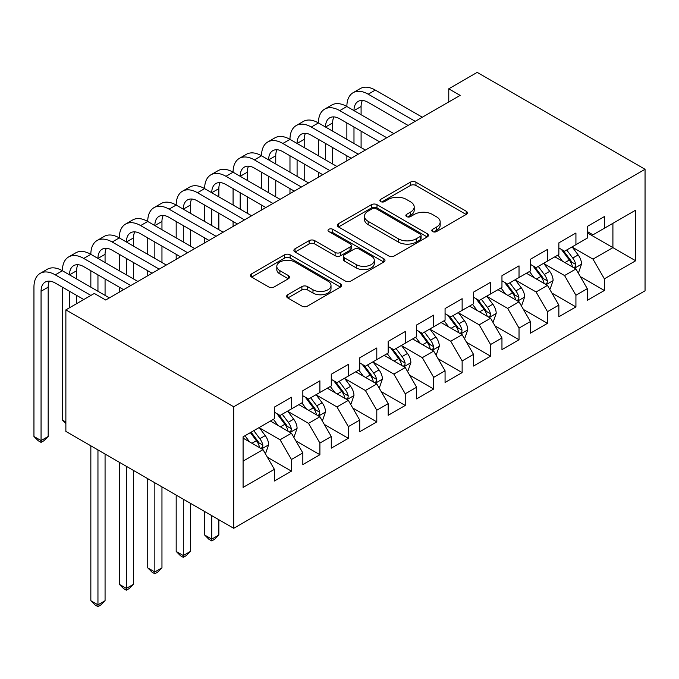 <?xml version="1.0" encoding="UTF-8"?>
<svg xmlns="http://www.w3.org/2000/svg" width="679" height="679" viewBox="0 0 679 679"><rect width="100%" height="100%" fill="white"/><g stroke="black" fill="none" stroke-linecap="round" stroke-linejoin="round"><path stroke-width="1.02" d="M432.633 231.573A2.767 1.596 0 0 0 436.538 231.573L466.21 214.445A3.947 2.283 0 0 0 467.364 212.833A3.947 2.283 0 0 0 466.21 211.22L415.947 182.201A3.947 2.283 0 0 0 410.362 182.201L380.698 199.337A2.767 1.596 0 0 0 379.884 200.458A2.767 1.596 0 0 0 380.698 201.587A2.767 1.596 0 0 0 384.603 201.587L388.439 199.371A12.638 7.299 0 0 1 406.314 199.371L410.498 201.79A12.638 7.299 0 0 1 414.198 206.951A12.638 7.299 0 0 1 410.498 212.111L406.662 214.326A2.767 1.596 0 0 0 405.855 215.455A2.767 1.596 0 0 0 406.662 216.584A2.767 1.596 0 0 0 410.574 216.584L414.411 214.369A12.638 7.299 0 0 1 432.285 214.369L436.47 216.788A12.638 7.299 0 0 1 440.17 221.94A12.638 7.299 0 0 1 436.47 227.1L432.633 229.315A2.767 1.596 0 0 0 431.819 230.444A2.767 1.596 0 0 0 432.633 231.573L432.633 229.315M287.777 294.728A3.947 2.283 0 0 0 286.623 296.341A3.947 2.283 0 0 0 287.777 297.954L301.883 306.093A3.947 2.283 0 0 0 307.468 306.093L340.417 287.073A3.947 2.283 0 0 0 341.571 285.46A3.947 2.283 0 0 0 340.417 283.847L290.154 254.829A3.947 2.283 0 0 0 284.569 254.829L251.62 273.849A3.947 2.283 0 0 0 250.466 275.462A3.947 2.283 0 0 0 251.62 277.074L268.655 286.911A3.947 2.283 0 0 0 274.24 286.911L288.337 278.772A3.947 2.283 0 0 0 289.5 277.159A3.947 2.283 0 0 0 288.337 275.547L279.892 270.666A10.567 6.103 0 0 1 276.803 266.355A10.567 6.103 0 0 1 283.321 260.719A10.567 6.103 0 0 1 294.83 262.043L327.923 281.148A10.567 6.103 0 0 1 331.012 285.46A10.567 6.103 0 0 1 324.494 291.096A10.567 6.103 0 0 1 312.985 289.772L307.468 286.589A3.947 2.283 0 0 0 301.883 286.589L287.777 294.728L287.777 297.954M65.871 309.87L233.703 406.772L233.703 528.304L65.871 431.403L65.871 309.87L94.313 293.447L105.695 300.016L460.141 95.374L448.768 88.805L448.768 101.943M448.768 88.805L477.21 72.381L645.05 169.283L233.703 406.772M388.719 255.958A3.947 2.283 0 0 0 394.304 255.958L427.252 236.937A3.947 2.283 0 0 0 428.415 235.324A3.947 2.283 0 0 0 427.252 233.712L376.998 204.693A3.947 2.283 0 0 0 371.413 204.693L338.465 223.714A3.947 2.283 0 0 0 337.302 225.326A3.947 2.283 0 0 0 338.465 226.939L388.719 255.958M329.935 232.176A2.767 1.596 0 0 1 332.735 232.566L332.735 229.281L383.839 258.784A3.947 2.283 0 0 1 384.993 260.388A3.947 2.283 0 0 1 383.839 262.001L350.89 281.03A3.947 2.283 0 0 1 345.305 281.03L295.042 252.011L295.042 248.786A3.947 2.283 0 0 0 293.888 250.398A3.947 2.283 0 0 0 295.042 252.011M295.042 248.786L309.14 240.646A3.947 2.283 0 0 1 314.725 240.646L335.112 252.41A3.947 2.283 0 0 0 340.697 252.41L350.05 247.012A3.947 2.283 0 0 0 351.204 245.399A3.947 2.283 0 0 0 350.05 243.786L328.831 231.539A2.767 1.596 0 0 1 328.016 230.41A2.767 1.596 0 0 1 329.722 228.933A2.767 1.596 0 0 1 332.735 229.281M233.703 528.304L645.05 290.816L645.05 169.283M587.301 232.846L612.908 247.623L612.908 223.315L635.663 210.176L604.369 228.246L604.369 216.584L587.301 226.438L587.301 238.1L575.928 244.669L575.928 233.007L558.859 242.861L558.859 254.523L547.478 261.092L547.478 249.431L530.409 259.285L530.409 270.946L519.028 277.516L519.028 265.854L501.959 275.708L501.959 287.37L490.586 293.939L490.586 282.277L473.518 292.131L473.518 303.793L462.136 310.362L462.136 298.701L445.068 308.555L445.068 320.216L433.686 326.786L433.686 315.124L416.617 324.978L416.617 336.64L405.244 343.209L405.244 331.547L388.176 341.401L388.176 353.063L376.794 359.632L376.794 347.971L359.726 357.825L359.726 369.486L348.344 376.056L348.344 364.394L331.276 374.248L331.276 385.91L319.902 392.479L319.902 380.817L302.834 390.671L302.834 402.333L291.452 408.902L291.452 397.24L274.384 407.094L274.384 418.756L243.09 436.826L243.09 487.412L274.384 469.342L263.002 449.634L243.09 438.142M635.663 210.176L635.663 260.761L604.369 278.831L592.988 259.123L572.372 247.215M580.333 276.616L604.369 290.493L604.369 278.831M604.369 290.493L587.301 300.347L587.301 288.685L575.928 295.255L564.546 275.547L543.921 263.639M551.883 293.039L575.928 306.916L575.928 295.255M575.928 306.916L558.859 316.77L558.859 305.109L547.478 311.678L536.096 291.97L515.471 280.062M523.441 309.463L547.478 323.34L547.478 311.678M547.478 323.34L530.409 333.194L530.409 321.532L519.028 328.101L507.654 308.393L487.03 296.485M494.991 325.886L519.028 339.763L519.028 328.101M519.028 339.763L501.959 349.617L501.959 337.955L490.586 344.525L479.204 324.817L458.58 312.909M466.541 342.309L490.586 356.186L490.586 344.525M490.586 356.186L473.518 366.04L473.518 354.379L462.136 360.948L450.754 341.24L430.13 329.332M438.099 358.733L462.136 372.61L462.136 360.948M462.136 372.61L445.068 382.464L445.068 370.802L433.686 377.371L422.313 357.663L401.688 345.755M409.649 375.156L433.686 389.033L433.686 377.371M433.686 389.033L416.617 398.887L416.617 387.225L405.244 393.795L393.862 374.087L373.238 362.179M381.208 391.579L405.244 405.456L405.244 393.795M405.244 405.456L388.176 415.31L388.176 403.649L376.794 410.218L365.412 390.51L344.788 378.602M352.757 408.003L376.794 421.88L376.794 410.218M376.794 421.88L359.726 431.734L359.726 420.072L348.344 426.641L336.971 406.933L316.346 395.025M324.307 424.426L348.344 438.303L348.344 426.641M348.344 438.303L331.276 448.157L331.276 436.495L319.902 443.064L308.521 423.357L287.896 411.449M295.866 440.849L319.902 454.726L319.902 443.064M319.902 454.726L302.834 464.58L302.834 452.918L291.452 459.488L280.071 439.78L259.446 427.872M267.416 457.273L291.452 471.15L291.452 459.488M291.452 471.15L274.384 481.004L274.384 469.342M274.384 412.187L280.071 415.472L291.452 408.902M243.09 461.134L263.002 449.634M302.834 395.764L308.521 399.048L319.902 392.479M280.071 439.78L291.452 433.21L270.403 421.056M302.834 452.918L291.452 433.21M331.276 379.34L336.971 382.625L348.344 376.056M308.521 423.357L319.902 416.787L298.845 404.633M331.276 436.495L319.902 416.787M359.726 362.917L365.412 366.202L376.794 359.632M336.971 406.933L348.344 400.364L327.295 388.21M359.726 420.072L348.344 400.364M388.176 346.494L393.862 349.778L405.244 343.209M365.412 390.51L376.794 383.941L355.745 371.786M388.176 403.649L376.794 383.941M416.617 330.07L422.313 333.355L433.686 326.786M393.862 374.087L405.244 367.517L384.187 355.363M416.617 387.225L405.244 367.517M445.068 313.647L450.754 316.932L462.136 310.362M422.313 357.663L433.686 351.094L412.637 338.94M445.068 370.802L433.686 351.094M473.518 297.224L479.204 300.508L490.586 293.939M450.754 341.24L462.136 334.671L441.087 322.517M473.518 354.379L462.136 334.671M501.959 280.8L507.654 284.085L519.028 277.516M479.204 324.817L490.586 318.247L469.529 306.093M501.959 337.955L490.586 318.247M530.409 264.377L536.096 267.662L547.478 261.092M507.654 308.393L519.028 301.824L497.979 289.67M530.409 321.532L519.028 301.824M558.859 247.954L564.546 251.238L575.928 244.669M536.096 291.97L547.478 285.401L526.429 273.247M558.859 305.109L547.478 285.401M587.301 231.531L592.988 234.815L604.369 228.246M564.546 275.547L575.928 268.977L554.87 256.823M587.301 288.685L575.928 268.977M592.988 259.123L612.908 247.623L635.663 260.761M433.737 231.963L436.47 230.385A12.638 7.299 0 0 0 440.17 225.224L440.17 221.94M414.198 206.951L414.198 210.235A12.638 7.299 0 0 1 410.498 215.396L407.765 216.974M466.159 214.479L415.947 185.486A3.947 2.283 0 0 0 410.362 185.486L381.802 201.977M427.201 236.963L376.998 207.978A3.947 2.283 0 0 0 371.413 207.978L338.515 226.973M420.276 236.453A2.767 1.596 0 0 0 421.082 235.324A2.767 1.596 0 0 0 420.276 234.196L376.158 208.725A2.767 1.596 0 0 0 372.245 208.725L368.196 211.059A12.638 7.299 0 0 0 364.496 216.219A12.638 7.299 0 0 0 368.196 221.379L398.352 238.787A12.638 7.299 0 0 0 416.227 238.787L420.276 236.453L420.276 239.738A2.767 1.596 0 0 0 421.082 238.609L421.082 235.324M364.496 216.219L364.496 219.504A12.638 7.299 0 0 0 368.196 224.664L368.196 221.379M420.276 239.738L416.227 242.072A12.638 7.299 0 0 1 398.352 242.072L368.196 224.664M295.093 252.036L309.14 243.931L309.14 240.646M351.204 245.399L351.204 248.684A3.947 2.283 0 0 1 350.05 250.296L340.697 255.694A3.947 2.283 0 0 1 335.112 255.694L314.725 243.931A3.947 2.283 0 0 0 309.14 243.931M332.735 232.566L383.779 262.035M356.263 264.623A10.567 6.103 0 0 0 367.772 265.947A10.567 6.103 0 0 0 374.29 260.312A10.567 6.103 0 0 0 371.201 256L359.539 249.269A3.947 2.283 0 0 0 353.954 249.269L344.601 254.667A3.947 2.283 0 0 0 343.447 256.28A3.947 2.283 0 0 0 344.601 257.893L356.263 264.623L356.263 267.908A10.567 6.103 0 0 0 367.772 269.232A10.567 6.103 0 0 0 374.29 263.596L374.29 260.312M343.447 256.28L343.447 259.565A3.947 2.283 0 0 0 344.601 261.177L344.601 257.893M356.263 267.908L344.601 261.177M331.012 285.46L331.012 288.745A10.567 6.103 0 0 1 324.494 294.38A10.567 6.103 0 0 1 312.985 293.056L307.468 289.874A3.947 2.283 0 0 0 301.883 289.874L287.837 297.988M276.803 266.355L276.803 269.639A10.567 6.103 0 0 0 279.892 273.951L279.892 270.666M288.286 278.797L279.892 273.951M340.366 287.098L290.154 258.113A3.947 2.283 0 0 0 284.569 258.113L251.671 277.108M578.033 272.618L578.712 272.228L581.555 264.012A10.66 6.153 -120 0 0 578.152 254.939L572.108 246.867M562.484 261.211L557.883 255.083M555.736 257.324L555.218 256.62M573.916 267.815L575.563 266.329L575.8 264.471A10.66 6.153 -120 0 0 572.745 258.054L566.702 249.991M563.256 250.492L570.716 260.456A5.432 3.132 60 0 1 571.71 262.102L575.8 264.471M561.38 249.414L569.333 260.032A10.66 6.153 60 0 1 572.389 266.44L572.601 267.059M83.789 299.524L55.288 283.067A20.115 11.611 -120 0 0 45.23 282.074A20.115 11.611 -120 0 0 41.063 291.274L41.063 440.569L33.95 436.47L33.95 287.175A30.173 17.416 60 0 1 40.197 273.357L47.309 269.257A30.173 17.416 60 0 1 62.4 270.751A30.173 17.416 60 0 1 68.647 256.934L75.759 252.834A30.173 17.416 60 0 1 90.842 254.328A30.173 17.416 60 0 1 97.097 240.51L104.201 236.402A30.173 17.416 60 0 1 119.292 237.905A30.173 17.416 60 0 1 125.539 224.087L132.651 219.979A30.173 17.416 60 0 1 147.742 221.473A30.173 17.416 60 0 1 153.989 207.664L161.101 203.556A30.173 17.416 60 0 1 176.184 205.05A30.173 17.416 60 0 1 182.43 191.24L189.543 187.132A30.173 17.416 60 0 1 204.634 188.626A30.173 17.416 60 0 1 210.88 174.817L217.993 170.709A30.173 17.416 60 0 1 233.084 172.203A30.173 17.416 60 0 1 239.331 158.394L246.443 154.286A30.173 17.416 60 0 1 261.525 155.78A30.173 17.416 60 0 1 267.772 141.97L274.885 137.862A30.173 17.416 60 0 1 289.975 139.356A30.173 17.416 60 0 1 296.222 125.547L303.335 121.439A30.173 17.416 60 0 1 318.417 122.933A30.173 17.416 60 0 1 324.672 109.124L331.785 105.016A30.173 17.416 60 0 1 346.867 106.51A30.173 17.416 60 0 1 353.114 92.7L360.226 88.593A30.173 17.416 60 0 1 375.317 90.086L422.313 117.221M353.114 92.7A30.173 17.416 60 0 1 368.205 94.194L415.2 121.32M408.087 125.428L368.205 102.402A20.115 11.611 -120 0 0 358.147 101.409A20.115 11.611 -120 0 0 353.98 110.618L361.092 106.51L361.092 114.726M362.348 100.484A20.115 11.611 -120 0 0 361.092 106.51M353.98 127.041L353.98 143.464M361.092 131.149L361.092 147.572M346.867 160.77L346.867 155.78M346.867 139.356L346.867 122.933M549.583 289.042L550.262 288.651L553.105 280.435A10.66 6.153 -120 0 0 549.71 271.362L543.667 263.291M534.034 277.635L529.442 271.507M527.294 273.747L526.768 273.043M545.466 284.238L547.121 282.753L547.35 280.894A10.66 6.153 -120 0 0 544.303 274.477L538.26 266.414M534.806 266.915L542.275 276.879A5.432 3.132 60 0 1 543.259 278.526L547.35 280.894M532.93 265.837L540.891 276.455A10.66 6.153 60 0 1 543.938 282.863L544.151 283.483M521.133 305.465L521.82 305.075L524.663 296.859A10.66 6.153 -120 0 0 521.26 287.786L515.217 279.714M505.583 294.058L500.992 287.93M498.844 290.171L498.318 289.475M517.025 300.661L518.671 299.176L518.909 297.317A10.66 6.153 -120 0 0 515.853 290.901L509.81 282.837M506.364 283.338L513.825 293.303A5.432 3.132 60 0 1 514.809 294.949L518.909 297.317M504.489 282.26L512.441 292.878A10.66 6.153 60 0 1 515.488 299.286L515.709 299.906M324.672 109.124A30.173 17.416 60 0 1 339.755 110.618L346.867 106.51L393.862 133.644M339.755 110.618L386.75 137.752M379.637 141.852L339.755 118.825A20.115 11.611 -120 0 0 329.697 117.832A20.115 11.611 -120 0 0 325.53 127.041L332.642 122.933L332.642 131.149M333.907 116.907A20.115 11.611 -120 0 0 332.642 122.933M325.53 143.464L325.53 159.888M332.642 147.572L332.642 163.995M318.417 177.202L318.417 172.203M318.417 155.78L318.417 139.356M296.222 125.547A30.173 17.416 60 0 1 311.313 127.041L318.417 122.933L365.412 150.067M311.313 127.041L358.3 154.175M351.187 158.275L311.313 135.248A20.115 11.611 -120 0 0 301.255 134.255A20.115 11.611 -120 0 0 297.088 143.464L304.2 139.356L304.2 147.572M305.457 133.33A20.115 11.611 -120 0 0 304.2 139.356M297.088 159.888L297.088 176.311M304.2 163.995L304.2 180.419M289.975 193.625L289.975 188.626M289.975 172.203L289.975 155.78M492.691 321.888L493.37 321.498L496.213 313.282A10.66 6.153 -120 0 0 492.81 304.209L486.767 296.137M477.142 310.481L472.542 304.353M470.394 306.594L469.876 305.898M488.574 317.085L490.221 315.599L490.459 313.74A10.66 6.153 -120 0 0 487.403 307.324L481.36 299.261M477.914 299.762L485.375 309.726A5.432 3.132 60 0 1 486.368 311.381L490.459 313.74M476.038 298.684L483.991 309.301A10.66 6.153 60 0 1 487.047 315.71L487.259 316.329M464.241 338.32L464.92 337.921L467.763 329.705A10.66 6.153 -120 0 0 464.368 320.632L458.325 312.561M448.692 326.905L444.1 320.777M441.953 323.017L441.426 322.321M460.124 333.508L461.779 332.023L462.009 330.164A10.66 6.153 -120 0 0 458.962 323.756L452.918 315.684M449.464 316.185L456.933 326.149A5.432 3.132 60 0 1 457.918 327.804L462.009 330.164M447.588 315.107L455.55 325.725A10.66 6.153 60 0 1 458.597 332.133L458.817 332.752M267.772 141.97A30.173 17.416 60 0 1 282.863 143.464L289.975 139.356L336.971 166.491M282.863 143.464L329.858 170.599M322.746 174.698L282.863 151.672A20.115 11.611 -120 0 0 272.805 150.679A20.115 11.611 -120 0 0 268.638 159.888L275.75 155.78L275.75 163.995M277.007 149.753A20.115 11.611 -120 0 0 275.75 155.78M268.638 176.311L268.638 192.734M275.75 180.419L275.75 196.842M261.525 210.049L261.525 205.05M261.525 188.626L261.525 172.203M239.331 158.394A30.173 17.416 60 0 1 254.413 159.888L261.525 155.78L308.521 182.914M254.413 159.888L301.408 187.022M294.296 191.122L254.413 168.103A20.115 11.611 -120 0 0 244.355 167.102A20.115 11.611 -120 0 0 240.188 176.311L247.3 172.203L247.3 180.419M248.565 166.177A20.115 11.611 -120 0 0 247.3 172.203M240.188 192.734L240.188 209.157M247.3 196.842L247.3 213.265M233.084 226.472L233.084 221.473M233.084 205.05L233.084 188.626M435.791 354.744L436.478 354.345L439.321 346.137A10.66 6.153 -120 0 0 435.918 337.056L429.875 328.984M420.242 343.336L415.65 337.2M413.503 339.441L412.976 338.745M431.683 349.931L433.329 348.446L433.567 346.587A10.66 6.153 -120 0 0 430.511 340.179L424.468 332.107M421.022 332.608L428.483 342.572A5.432 3.132 60 0 1 429.468 344.228L433.567 346.587M419.147 331.53L427.099 342.148A10.66 6.153 60 0 1 430.147 348.556L430.367 349.176M210.88 174.817A30.173 17.416 60 0 1 225.971 176.311L233.084 172.203L280.071 199.337M225.971 176.311L272.958 203.445M265.854 207.553L225.971 184.527A20.115 11.611 -120 0 0 215.914 183.525A20.115 11.611 -120 0 0 211.746 192.734L218.859 188.626L218.859 196.842M220.115 182.6A20.115 11.611 -120 0 0 218.859 188.626M211.746 209.157L211.746 225.581M218.859 213.265L218.859 229.689M204.634 242.895L204.634 237.905M204.634 221.473L204.634 205.05M407.349 371.167L408.028 370.768L410.871 362.561A10.66 6.153 -120 0 0 407.468 353.479L401.425 345.416M391.8 359.76L387.2 353.623M385.052 355.864L384.535 355.168M403.233 366.354L404.888 364.869L405.117 363.01A10.66 6.153 -120 0 0 402.061 356.602L396.018 348.531M392.572 349.031L400.033 358.996A5.432 3.132 60 0 1 401.026 360.651L405.117 363.01M390.697 347.954L398.649 358.571A10.66 6.153 60 0 1 401.705 364.979L401.917 365.599M182.43 191.24A30.173 17.416 60 0 1 197.521 192.734L204.634 188.626L251.629 215.761M197.521 192.734L244.516 219.869M237.404 223.977L197.521 200.95A20.115 11.611 -120 0 0 187.463 199.949A20.115 11.611 -120 0 0 183.296 209.157L190.409 205.05L190.409 213.265M191.665 199.023A20.115 11.611 -120 0 0 190.409 205.05M183.296 225.581L183.296 242.004M190.409 229.689L190.409 246.112M176.184 259.319L176.184 254.328M176.184 237.905L176.184 221.473M378.899 387.59L379.578 387.191L382.421 378.984A10.66 6.153 -120 0 0 379.026 369.902L372.983 361.839M363.35 376.183L358.758 370.047M356.611 372.287L356.085 371.591M374.783 382.778L376.438 381.292L376.667 379.434A10.66 6.153 -120 0 0 373.62 373.026L367.577 364.954M364.122 365.455L371.591 375.419A5.432 3.132 60 0 1 372.576 377.074L376.667 379.434M362.255 364.377L370.208 374.995A10.66 6.153 60 0 1 373.255 381.403L373.475 382.022M211.746 515.624L211.746 539.118L218.859 535.01L218.859 519.732M218.859 535.01L214.589 539.279L211.746 540.925L208.903 539.279L204.634 535.01L204.634 511.525M204.634 535.01L211.746 539.118L211.746 540.925M153.989 207.664A30.173 17.416 60 0 1 169.071 209.157L176.184 205.05L223.179 232.184M169.071 209.157L216.066 236.292M208.954 240.4L169.071 217.373A20.115 11.611 -120 0 0 159.013 216.372A20.115 11.611 -120 0 0 154.846 225.581L161.958 221.481L161.958 229.689M163.223 215.447A20.115 11.611 -120 0 0 161.958 221.481M154.846 242.004L154.846 258.427M161.958 246.112L161.958 262.535M147.742 275.742L147.742 270.751M147.742 254.328L147.742 237.905M350.449 404.013L351.136 403.615L353.98 395.407A10.66 6.153 -120 0 0 350.576 386.326L344.533 378.262M334.9 392.606L330.308 386.47M328.161 388.711L327.643 388.015M346.341 399.201L347.988 397.716L348.225 395.857A10.66 6.153 -120 0 0 345.17 389.449L339.127 381.377M335.681 381.887L343.141 391.842A5.432 3.132 60 0 1 344.126 393.497L348.225 395.857M333.805 380.8L341.758 391.418A10.66 6.153 60 0 1 344.813 397.826L345.025 398.446M183.296 499.201L183.296 555.541L190.409 551.433L190.409 503.309M190.409 551.433L186.139 555.702L183.296 557.349L180.453 555.702L176.184 551.433L176.184 495.101M176.184 551.433L183.296 555.541L183.296 557.349M125.539 224.087A30.173 17.416 60 0 1 140.629 225.581L147.742 221.473L194.729 248.607M140.629 225.581L187.625 252.715M180.512 256.823L140.629 233.797A20.115 11.611 -120 0 0 130.572 232.795A20.115 11.611 -120 0 0 126.404 242.004L133.517 237.905L133.517 246.112M134.773 231.87A20.115 11.611 -120 0 0 133.517 237.905M126.404 258.427L126.404 274.851M133.517 262.535L133.517 278.959M119.292 292.165L119.292 287.175M119.292 270.751L119.292 254.328M322.007 420.437L322.686 420.038L325.53 411.83A10.66 6.153 -120 0 0 322.126 402.749L316.083 394.686M306.458 409.03L301.866 402.893M299.711 405.134L299.193 404.438M317.891 415.633L319.546 414.139L319.775 412.28A10.66 6.153 -120 0 0 316.728 405.872L310.685 397.801M307.231 398.31L314.7 408.274A5.432 3.132 60 0 1 315.684 409.921L319.775 412.28M305.355 397.223L313.308 407.841A10.66 6.153 60 0 1 316.363 414.258L316.575 414.869M154.846 482.777L154.846 571.964L161.958 567.856L161.958 486.885M161.958 567.856L157.698 572.125L154.846 573.772L152.003 572.125L147.742 567.856L147.742 478.678M147.742 567.856L154.846 571.964L154.846 573.772M97.097 240.51A30.173 17.416 60 0 1 112.179 242.004L119.292 237.905L166.287 265.031M112.179 242.004L159.175 269.139M152.062 273.247L112.179 250.22A20.115 11.611 -120 0 0 102.122 249.218A20.115 11.611 -120 0 0 97.954 258.427L105.067 254.328L105.067 262.535M106.331 248.293A20.115 11.611 -120 0 0 105.067 254.328M97.954 274.851L97.954 291.274M105.067 278.959L105.067 295.382M90.842 287.175L90.842 270.751M293.557 436.86L294.245 436.461L297.088 428.254A10.66 6.153 -120 0 0 293.684 419.172L287.641 411.109M278.008 425.453L273.416 419.316M271.269 421.557L270.743 420.861M289.441 432.056L291.096 430.571L291.325 428.704A10.66 6.153 -120 0 0 288.278 422.296L282.235 414.224M278.789 414.733L286.249 424.698A5.432 3.132 60 0 1 287.234 426.344L291.325 428.704M276.913 413.647L284.866 424.265A10.66 6.153 60 0 1 287.913 430.681L288.134 431.292M126.404 466.354L126.404 588.387L133.517 584.279L133.517 470.462M133.517 584.279L129.248 588.549L126.404 590.195L123.561 588.549L119.292 584.279L119.292 462.255M119.292 584.279L126.404 588.387L126.404 590.195M68.647 256.934A30.173 17.416 60 0 1 83.729 258.427L90.842 254.328L137.837 281.454M83.729 258.427L130.724 285.562M123.612 289.67L83.729 266.643A20.115 11.611 -120 0 0 73.671 265.642A20.115 11.611 -120 0 0 69.513 274.851L76.617 270.751L76.617 278.959M77.881 264.717A20.115 11.611 -120 0 0 76.617 270.751M69.513 291.274L69.513 307.765M76.617 295.382L76.617 303.657M65.871 422.049L62.4 420.046L62.4 287.175M62.4 420.046L65.871 423.518M265.107 453.283L265.795 452.885L268.638 444.677A10.66 6.153 -120 0 0 265.234 435.595L259.191 427.532M249.558 441.876L244.966 435.74M260.999 448.479L262.646 446.994L262.883 445.127A10.66 6.153 -120 0 0 259.828 438.719L253.785 430.647M251.12 432.192L257.799 441.121A5.432 3.132 60 0 1 258.792 442.767L262.883 445.127M250.373 432.625L256.416 440.688A10.66 6.153 60 0 1 259.471 447.105L259.684 447.716M97.954 449.931L97.954 604.811L105.067 600.703L105.067 454.039M105.067 600.703L100.798 604.972L97.954 606.619L95.111 604.972L90.842 600.703L90.842 445.823M90.842 600.703L97.954 604.811L97.954 606.619M40.197 273.357A30.173 17.416 60 0 1 55.288 274.851L62.4 270.751L109.395 297.877M55.288 274.851L90.901 295.416M49.431 281.14A20.115 11.611 -120 0 0 48.175 287.175L48.175 436.47L41.063 440.569L41.063 442.377L38.219 440.739L33.95 436.47M48.175 436.47L43.906 440.739L41.063 442.377M436.47 230.385L436.47 227.1M406.662 216.584L406.662 214.326M410.498 215.396L410.498 212.111M380.698 201.587L380.698 199.337M410.362 185.486L410.362 182.201M415.947 185.486L415.947 182.201M466.21 214.445L466.21 211.22M338.465 226.939L338.465 223.714M371.413 207.978L371.413 204.693M376.998 207.978L376.998 204.693M427.252 236.937L427.252 233.712M398.352 242.072L398.352 238.787M416.227 242.072L416.227 238.787M314.725 243.931L314.725 240.646M335.112 255.694L335.112 252.41M340.697 255.694L340.697 252.41M350.05 250.296L350.05 247.012M383.839 262.001L383.839 258.784M301.883 289.874L301.883 286.589M307.468 289.874L307.468 286.589M312.985 293.056L312.985 289.772M288.337 278.772L288.337 275.547M251.62 277.074L251.62 273.849M284.569 258.113L284.569 254.829M290.154 258.113L290.154 254.829M340.417 287.073L340.417 283.847M574.587 268.205L581.487 264.224M572.745 258.054L578.152 254.939M564.877 262.603L569.333 260.032M375.317 90.086L368.205 94.194M546.137 284.628L553.037 280.648M544.303 274.477L549.71 271.362M536.435 279.027L540.891 276.455M517.695 301.052L524.587 297.071M515.853 290.901L521.26 287.786M507.985 295.45L512.441 292.878M489.245 317.475L496.145 313.494M487.403 307.324L492.81 304.209M479.535 311.873L483.991 309.301M460.795 333.898L467.695 329.918M458.962 323.756L464.368 320.632M451.094 328.297L455.55 325.725M432.353 350.322L439.254 346.341M430.511 340.179L435.918 337.056M422.644 344.72L427.099 342.148M403.903 366.745L410.803 362.764M402.061 356.602L407.468 353.479M394.202 361.143L398.649 358.571M375.453 383.168L382.353 379.188M373.62 373.026L379.026 369.902M365.752 377.566L370.208 374.995M347.011 399.591L353.912 395.611M345.17 389.449L350.576 386.326M337.302 393.99L341.758 391.418M318.561 416.015L325.462 412.034M316.728 405.872L322.126 402.749M308.86 410.413L313.308 407.841M290.12 432.438L297.012 428.457M288.278 422.296L293.684 419.172M280.41 426.836L284.866 424.265M261.67 448.861L268.57 444.881M259.828 438.719L265.234 435.595M251.96 443.26L256.416 440.688M48.175 287.175L41.063 291.274"/></g></svg>
